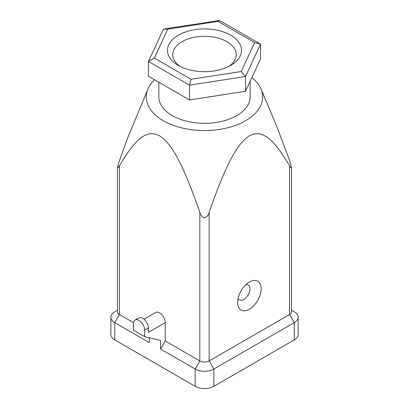 <?xml version="1.0" encoding="UTF-8"?>
<svg xmlns="http://www.w3.org/2000/svg" width="409" height="409" viewBox="0 0 409 409"><rect width="100%" height="100%" fill="white"/><g stroke="black" fill="none" stroke-linecap="round" stroke-linejoin="round"><path stroke-width="0.61" d="M154.52 79.76A58.185 33.594 0 0 0 147.956 89.039A58.185 33.594 0 0 0 176.013 126.248A58.185 33.594 0 0 0 245.64 120.711A58.185 33.594 0 0 0 261.044 89.039A58.185 33.594 0 0 0 251.924 77.495M289.587 165.875L290.763 167.649L291.366 168.079L291.525 167.603L291.525 311.816A6.61 3.819 180 0 1 289.587 314.516L289.587 165.875C271.832 135.543 260.973 129.883 249.383 135.824C237.793 143.268 226.929 161.468 209.173 212.302C208.57 215.062 207.01 216.913 204.5 217.849C201.99 216.913 200.43 215.062 199.827 212.302C182.071 161.468 171.207 143.268 159.617 135.824C148.027 129.883 137.168 135.543 119.413 165.875L117.634 168.079L118.237 164.086L126.836 139.98L147.956 89.039M291.525 167.603L289.587 160.476L276.745 126.412L261.044 89.039M246.116 284.434A8.727 5.041 -60 0 1 248.135 284.822A8.727 5.041 -60 0 1 249.945 288.82A8.727 5.041 -60 0 1 243.769 299.506A8.727 5.041 -60 0 1 239.408 299.94A8.727 5.041 -60 0 1 238.064 298.381M237.598 302.42A16.662 9.622 -60 0 1 249.383 282.016L249.383 282.016A16.662 9.622 -60 0 1 261.162 288.82A16.662 9.622 -60 0 1 249.383 309.224A16.662 9.622 -60 0 1 237.598 302.42M135.082 320.058A7.935 4.581 60 0 1 141.192 322.185A7.935 4.581 60 0 1 144.658 330.17L144.658 336.648L133.436 330.17L133.436 323.693A7.935 4.581 60 0 1 135.082 320.058L138.82 317.9A7.935 4.581 60 0 1 144.934 320.027A7.935 4.581 60 0 1 148.395 328.013L148.395 332.328L165.231 322.614L165.231 340.968L160.553 349.066L195.149 369.041L199.827 360.942L165.231 340.968M158.85 82.265L158.85 96.959A45.65 26.355 0 0 0 187.031 121.304A45.65 26.355 0 0 0 236.775 115.594A45.65 26.355 0 0 0 250.15 96.959L250.15 81.325M149.331 337.757L149.331 342.589L114.735 322.614A13.221 7.633 180 0 1 110.865 317.215A13.221 7.633 180 0 1 114.735 311.816L117.475 310.237L114.735 311.816M110.865 317.215L110.865 334.49A13.221 7.633 0 0 0 114.735 339.889L195.149 386.316A13.221 7.633 0 0 0 213.851 386.316L294.265 339.889A13.221 7.633 0 0 0 298.135 334.49L298.135 317.215A13.221 7.633 180 0 1 294.265 322.614L213.851 369.041A13.221 7.633 180 0 1 195.149 369.041L195.149 386.316M245.528 91.279L189.485 99.944L148.457 76.258L148.457 61.478L163.472 29.121L219.515 20.45L260.543 44.136L260.543 58.922L245.528 91.279L245.528 76.493L189.485 85.164L191.064 79.264L154.351 58.073L167.792 29.121L217.936 21.365L254.649 42.556L241.208 71.509L191.064 79.264M254.649 42.556L260.543 44.136L245.528 76.493L241.208 71.509M219.515 20.45L217.936 21.365M167.792 29.121L163.472 29.121M189.485 99.944L189.485 85.164L148.457 61.478L154.351 58.073M230.681 65.43L230.681 65.43A37.025 21.375 0 0 0 230.681 35.2A37.025 21.375 0 0 0 178.319 35.2A37.025 21.375 0 0 0 178.319 65.43A37.025 21.375 0 0 0 230.681 65.43M228.667 66.509A31.738 18.323 0 0 0 236.238 54.632A31.738 18.323 0 0 0 216.647 37.705A31.738 18.323 0 0 0 182.061 41.677A31.738 18.323 0 0 0 172.762 54.632A31.738 18.323 0 0 0 180.333 66.509M294.265 339.889L294.265 322.614L289.587 314.516L209.173 360.942A6.61 3.819 180 0 1 199.827 360.942L199.827 212.302M294.265 311.816L291.525 310.237L294.265 311.816A13.221 7.633 180 0 1 298.135 317.215M133.518 322.66L119.413 314.516A6.61 3.819 180 0 1 117.475 311.816L117.475 167.603M144.658 336.648L160.553 340.426L160.553 349.066M144.06 319.194L155.65 312.502A7.935 4.581 60 0 1 161.765 314.628A7.935 4.581 60 0 1 165.231 322.614M144.658 330.17L148.395 328.013M114.735 339.889L114.735 322.614L119.413 314.516L119.413 165.875M213.851 386.316L213.851 369.041L209.173 360.942L209.173 212.302"/></g></svg>
